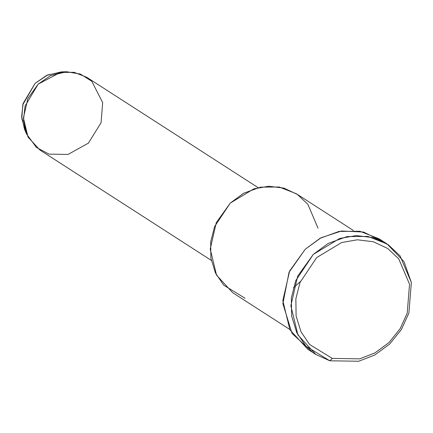<?xml version="1.0" encoding="UTF-8"?>
<svg xmlns="http://www.w3.org/2000/svg" width="433" height="433" viewBox="0 0 433 433"><rect width="100%" height="100%" fill="white"/><g stroke="black" fill="none" stroke-linecap="round" stroke-linejoin="round"><path stroke-width="0.65" d="M329.8 360.792L332.279 358.41L309.638 344.516L300.973 331.748L296.102 315.938L295.863 298.835L300.015 282.484L316.642 257.613L341.615 242.54L357.355 239.79L373.36 241.755L387.687 248.482L398.782 258.918L409.537 284.227L407.204 313.194L400.135 328.707L388.996 342.552L374.908 352.933L359.661 358.849L332.279 358.41L329.8 360.792L358.703 361.246L374.794 355.006L389.668 344.051L401.423 329.437L408.887 313.059L411.35 282.484L400 255.768L388.287 244.753L373.165 237.652L356.267 235.579L339.656 238.48L313.292 254.388L295.744 280.644L291.36 297.904L291.615 315.96L296.751 332.647L305.904 346.124L329.8 360.792L315.884 354.492L297.92 334.942L290.862 305.785L297.671 276.167L313.292 254.388L328.127 243.454L347.071 236.591L367.92 236.434L387.075 243.947L403.978 261.613L411.35 282.484L408.887 313.059L401.423 329.437L389.668 344.051L374.794 355.006L358.703 361.246L329.8 360.792M66.65 71.754L61.383 71.883L46.596 75.423L35.181 83.277L23.133 103.433L21.65 116.547L24.497 129.158L26.554 134.008L23.458 120.298L25.076 106.042L38.169 84.132L50.574 75.596L66.65 71.754L80.343 74.048L91.753 81.231L102.675 102.616L101.057 122.734L88.413 143.123L68.041 154.435L49.026 154.132L36.383 147.415L26.554 134.008M25.59 131.486L21.807 118.588L22.797 104.737L35.181 83.277L47.711 74.925L63.954 71.916M258.122 187.651L86.708 77.263L74.103 72.316L60.387 72.425L38.169 84.132L27.891 98.459L23.409 117.944L28.053 137.126L39.874 149.991L211.288 260.379M245.062 298.267L223.682 285.147L215.493 273.088L210.898 258.155L210.671 242.004L214.595 226.562L230.296 203.072L253.884 188.837L268.747 186.239L283.864 188.095L297.395 194.444L307.874 204.3L318.028 228.207M300.399 281.526L293.358 287.837M353.382 230.48L296.313 193.724L279.171 187.002L260.52 187.143L243.568 193.286L230.296 203.072L216.316 222.551L210.221 249.051L216.538 275.139L232.613 292.638L289.688 329.389M311.987 351.72L292.031 333.41L282.884 303.679L289.038 272.314L305.26 249.219L321.113 237.733L341.469 231.011L363.52 232.045L382.94 241.549M387.075 243.947L379.043 238.778L359.888 231.26L339.039 231.417L320.095 238.285L305.26 249.219L289.639 270.993L282.825 300.61L289.888 329.767L307.852 349.323L315.884 354.492M332.279 358.41L359.661 358.849L374.908 352.933L388.996 342.552L400.135 328.707L407.204 313.194L409.537 284.227L398.782 258.918L387.687 248.482L373.36 241.755L357.355 239.79L341.615 242.54L316.642 257.613L300.015 282.484L295.863 298.835L296.102 315.938L300.973 331.748L309.638 344.516L332.279 358.41"/></g></svg>

